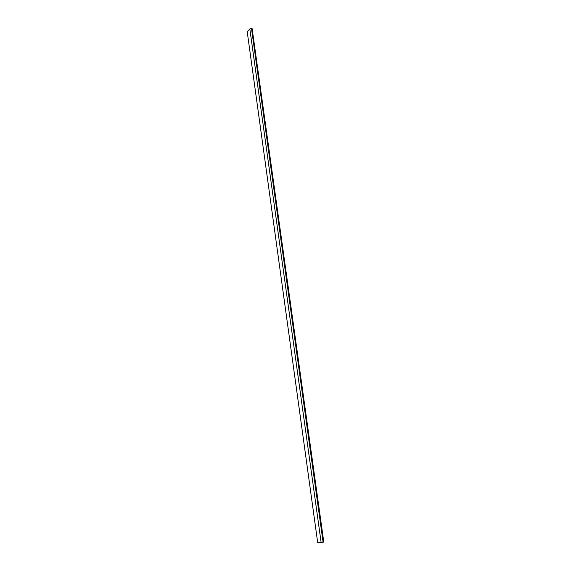 <?xml version="1.0" encoding="UTF-8"?>
<svg xmlns="http://www.w3.org/2000/svg" width="571" height="571" viewBox="0 0 571 571"><rect width="100%" height="100%" fill="white"/><g stroke="black" fill="none" stroke-linecap="round" stroke-linejoin="round"><path stroke-width="0.86" d="M321.13 542.45L323.793 542.072L252.139 28.671L251.504 28.55L249.834 28.964L247.207 31.669L317.633 542.279L321.13 542.45L249.834 28.964M323.093 542.229L251.504 28.55"/></g></svg>

